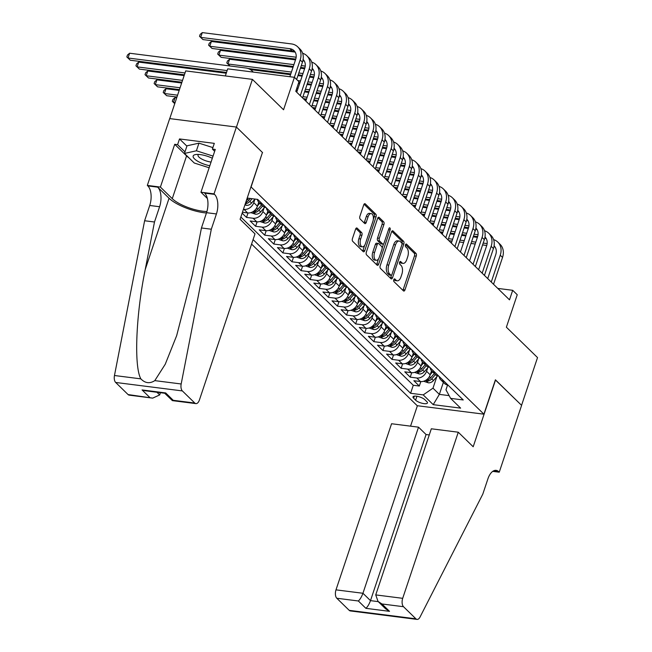 <?xml version="1.0" encoding="UTF-8"?>
<svg xmlns="http://www.w3.org/2000/svg" width="652" height="652" viewBox="0 0 652 652"><rect width="100%" height="100%" fill="white"/><g stroke="black" fill="none" stroke-linecap="round" stroke-linejoin="round"><path stroke-width="0.98" d="M393.784 279.7A1.459 0.75 97.2 0 0 393.971 281.623L403.458 290.882A2.078 1.068 97.2 0 0 403.824 291.069A2.078 1.068 97.2 0 0 404.973 289.879L416.261 256.146A2.078 1.068 97.2 0 0 416 253.4L406.514 244.141A1.459 0.75 97.2 0 0 406.261 244.011A1.459 0.75 97.2 0 0 405.446 244.842A1.459 0.75 97.2 0 0 405.634 246.766L406.864 247.964A6.65 3.415 97.2 0 1 407.712 256.749L406.775 259.561A6.65 3.415 97.2 0 1 403.075 263.375A6.65 3.415 97.2 0 1 401.909 262.772L400.678 261.574A1.459 0.75 97.2 0 0 400.426 261.444A1.459 0.75 97.2 0 0 399.619 262.275A1.459 0.75 97.2 0 0 399.806 264.199L401.029 265.397A6.65 3.415 97.2 0 1 401.885 274.174L400.939 276.986A6.65 3.415 97.2 0 1 397.247 280.8A6.65 3.415 97.2 0 1 396.074 280.197L394.851 278.999A1.459 0.75 97.2 0 0 394.59 278.869A1.459 0.75 97.2 0 0 393.784 279.7M357.125 228.143A2.078 1.068 97.2 0 0 356.758 227.955A2.078 1.068 97.2 0 0 355.609 229.145L352.439 238.616A2.078 1.068 97.2 0 0 352.708 241.354L363.237 251.639A2.078 1.068 97.2 0 0 363.604 251.827A2.078 1.068 97.2 0 0 364.761 250.637L376.049 216.904A2.078 1.068 97.2 0 0 375.78 214.158L365.25 203.872A2.078 1.068 97.2 0 0 364.884 203.685A2.078 1.068 97.2 0 0 363.726 204.875L359.904 216.309A2.078 1.068 97.2 0 0 360.165 219.056L364.68 223.457A2.078 1.068 97.2 0 0 365.038 223.644A2.078 1.068 97.2 0 0 366.196 222.454L368.095 216.782A5.558 2.853 97.2 0 1 371.184 213.595A5.558 2.853 97.2 0 1 372.871 221.444L365.438 243.652A5.558 2.853 97.2 0 1 362.349 246.839A5.558 2.853 97.2 0 1 360.662 238.991L361.901 235.29A2.078 1.068 97.2 0 0 361.632 232.544L357.125 228.143L356.359 228.045M262.414 152.592L251.085 186.985L483.914 414.175L495.414 379.806L521.559 405.324L537.533 357.589L506.384 327.198L517.24 294.737L512.692 290.303L509.497 299.847L295.772 91.288L298.966 81.744L294.419 77.311L227.711 68.843L225.339 75.934M262.585 152.617L236.44 127.099L252.405 79.373L283.555 109.764L294.419 77.311M380.206 265.706A2.078 1.068 97.2 0 0 380.466 268.453L391.004 278.73A2.078 1.068 97.2 0 0 391.371 278.917A2.078 1.068 97.2 0 0 392.52 277.728L403.808 243.995A2.078 1.068 97.2 0 0 403.547 241.248L393.009 230.971A2.078 1.068 97.2 0 0 392.643 230.775A2.078 1.068 97.2 0 0 391.493 231.973L380.206 265.706M377.125 265.185L366.587 254.899A2.078 1.068 97.2 0 1 366.326 252.161L377.606 218.428A2.078 1.068 97.2 0 1 378.763 217.23A2.078 1.068 97.2 0 1 379.13 217.418L383.637 221.819A2.078 1.068 97.2 0 1 383.906 224.565L379.325 238.249A2.078 1.068 97.2 0 0 379.594 240.995L382.585 243.913A2.078 1.068 97.2 0 0 382.944 244.101A2.078 1.068 97.2 0 0 384.101 242.911L388.869 228.665A1.459 0.75 97.2 0 1 389.676 227.833A1.459 0.75 97.2 0 1 390.116 229.887L378.641 264.182A2.078 1.068 97.2 0 1 377.484 265.372A2.078 1.068 97.2 0 1 377.125 265.185M169.748 118.599L185.706 70.905L252.405 79.373M242.145 213.155L246.521 217.418L248.004 212.968M264.044 208.004L262.862 211.533A8.468 6.781 134.3 0 1 253.098 218.249L256.733 221.802L250.156 220.971L255.617 226.293L257.1 221.843M273.139 216.88L271.957 220.409A8.468 6.781 134.3 0 1 262.194 227.124L265.829 230.678L259.252 229.838L264.704 235.168L266.195 230.71M282.234 225.755L281.053 229.284A8.468 6.781 134.3 0 1 271.289 236L274.924 239.553L268.347 238.713L273.799 244.044L275.291 239.586M291.33 234.622L290.148 238.151A8.468 6.781 134.3 0 1 280.384 244.875L284.019 248.428L277.442 247.589L282.895 252.919L284.386 248.461M300.425 243.498L299.244 247.026A8.468 6.781 134.3 0 1 289.48 253.75L293.115 257.304L286.538 256.464L291.99 261.794L293.481 257.336M309.521 252.373L308.339 255.902A8.468 6.781 134.3 0 1 298.575 262.626L302.21 266.179L295.633 265.34L301.085 270.67L302.577 266.212M318.616 261.248L317.434 264.777A8.468 6.781 134.3 0 1 307.671 271.501L311.306 275.054L304.728 274.215L310.181 279.537L311.672 275.087M327.712 270.124L326.53 273.653A8.468 6.781 134.3 0 1 316.766 280.376L320.401 283.93L313.824 283.09L319.276 288.412L320.768 283.962M336.807 278.999L335.625 282.528A8.468 6.781 134.3 0 1 325.853 289.252L329.496 292.797L322.911 291.966L328.372 297.288L329.863 292.838M345.902 287.874L344.721 291.403A8.468 6.781 134.3 0 1 334.949 298.127L338.592 301.672L332.007 300.841L337.467 306.163L338.958 301.713M354.998 296.75L353.816 300.279A8.468 6.781 134.3 0 1 344.044 307.002L347.687 310.548L341.102 309.716L346.562 315.038L348.054 310.588M364.085 305.625L362.911 309.154A8.468 6.781 134.3 0 1 353.139 315.878L356.783 319.423L350.197 318.592L355.658 323.914L357.149 319.464M373.18 314.5L372.007 318.029A8.468 6.781 134.3 0 1 362.235 324.753L365.878 328.298L359.293 327.467L364.753 332.789L366.245 328.339M382.276 323.376L381.094 326.905A8.468 6.781 134.3 0 1 371.33 333.62L374.965 337.174L368.388 336.342L373.849 341.664L375.332 337.214M391.371 332.251L390.189 335.78A8.468 6.781 134.3 0 1 380.426 342.496L384.061 346.049L377.484 345.21L382.944 350.54L384.427 346.082M400.467 341.126L399.285 344.655A8.468 6.781 134.3 0 1 389.521 351.371L393.156 354.924L386.579 354.085L392.031 359.415L393.523 354.957M409.562 349.994L408.38 353.523A8.468 6.781 134.3 0 1 398.616 360.246L402.251 363.8L395.674 362.96L401.127 368.29L402.618 363.832M418.657 358.869L417.476 362.398A8.468 6.781 134.3 0 1 407.712 369.122L411.347 372.675L404.77 371.836L410.222 377.166L416.807 377.997A8.468 6.781 -45.7 0 0 426.571 371.273L427.753 367.744M411.714 372.708L410.222 377.166M242.446 212.267L247.638 212.927A8.468 6.781 -45.7 0 0 257.41 206.203L258.746 202.201M243.432 209.308L244.003 209.382A8.468 6.781 134.3 0 0 253.767 202.658L254.948 199.129M256.733 221.802A8.468 6.781 -45.7 0 0 266.505 215.078L267.842 211.077M265.829 230.678A8.468 6.781 -45.7 0 0 275.6 223.954L276.937 219.952M274.924 239.553A8.468 6.781 -45.7 0 0 284.696 232.829L286.032 228.828M284.019 248.428A8.468 6.781 -45.7 0 0 293.791 241.705L295.128 237.703M293.115 257.304A8.468 6.781 -45.7 0 0 302.878 250.58L304.223 246.57M302.21 266.179A8.468 6.781 -45.7 0 0 311.974 259.455L313.319 255.445M311.306 275.054A8.468 6.781 -45.7 0 0 321.069 268.331L322.414 264.321M320.401 283.93A8.468 6.781 -45.7 0 0 330.165 277.206L331.509 273.196M329.496 292.797A8.468 6.781 -45.7 0 0 339.26 286.081L340.605 282.072M338.592 301.672A8.468 6.781 -45.7 0 0 348.355 294.957L349.7 290.947M347.687 310.548A8.468 6.781 -45.7 0 0 357.451 303.832L358.787 299.822M356.783 319.423A8.468 6.781 -45.7 0 0 366.546 312.699L367.883 308.698M365.878 328.298A8.468 6.781 -45.7 0 0 375.642 321.575L376.978 317.573M374.965 337.174A8.468 6.781 -45.7 0 0 384.737 330.45L386.074 326.448M384.061 346.049A8.468 6.781 -45.7 0 0 393.832 339.325L395.169 335.324M393.156 354.924A8.468 6.781 -45.7 0 0 402.928 348.201L404.264 344.199M402.251 363.8A8.468 6.781 -45.7 0 0 412.023 357.076L413.36 353.074M411.347 372.675A8.468 6.781 -45.7 0 0 421.119 365.951L422.455 361.942M426.799 401.599L424.794 399.643A6.569 2.037 -161.5 0 0 418.079 396.498A6.569 2.037 -161.5 0 0 412.985 396.856A6.569 2.037 -161.5 0 0 413.621 398.225L415.617 400.181A6.569 2.037 -161.5 0 0 422.341 403.327A6.569 2.037 -161.5 0 0 427.435 402.977A6.569 2.037 -161.5 0 0 426.799 401.599M251.582 244.092L417.207 405.707L483.914 414.175M253.09 239.594L410.597 393.286L423.213 394.892L432.985 388.168L436.848 376.62M247.198 198.069L257.695 199.406L463.238 399.969L450.622 398.372L460.622 408.136L433.221 404.656L423.213 394.892M240.857 217.018L413.278 385.267L419.317 386.041L413.865 380.711L420.442 381.55A8.468 6.781 -45.7 0 0 430.206 374.827L431.551 370.817M439.179 376.497A8.468 6.781 -45.7 0 0 440.85 379.904A8.468 6.781 -45.7 0 0 444.208 381.477L444.297 381.485M440.85 379.904L444.485 383.449A8.468 6.781 -45.7 0 0 447.842 385.022L447.932 385.039M262.397 203.994L262.308 203.978A8.468 6.781 134.3 0 1 258.95 202.405A8.468 6.781 134.3 0 1 257.344 199.357M258.95 202.405L262.585 205.959A8.468 6.781 -45.7 0 0 265.951 207.532L266.04 207.54M271.493 212.87L271.403 212.854A8.468 6.781 134.3 0 1 268.045 211.281A8.468 6.781 134.3 0 1 266.375 207.874M268.045 211.281L271.68 214.834A8.468 6.781 -45.7 0 0 275.046 216.407L275.136 216.415M280.588 221.745L280.499 221.729A8.468 6.781 134.3 0 1 277.141 220.156A8.468 6.781 134.3 0 1 275.47 216.749M277.141 220.156L280.776 223.709A8.468 6.781 -45.7 0 0 284.142 225.282L284.231 225.29M289.684 230.621L289.594 230.604A8.468 6.781 134.3 0 1 286.236 229.031A8.468 6.781 134.3 0 1 284.565 225.625M286.236 229.031L289.871 232.585A8.468 6.781 -45.7 0 0 293.237 234.158L293.318 234.166M298.779 239.496L298.689 239.48A8.468 6.781 134.3 0 1 295.332 237.907A8.468 6.781 134.3 0 1 293.661 234.5M295.332 237.907L298.966 241.46A8.468 6.781 -45.7 0 0 302.332 243.033L302.414 243.041M307.874 248.363L307.785 248.355A8.468 6.781 134.3 0 1 304.427 246.782A8.468 6.781 134.3 0 1 302.756 243.375M304.427 246.782L308.062 250.335A8.468 6.781 -45.7 0 0 311.42 251.908L311.509 251.917M316.97 257.238L316.88 257.23A8.468 6.781 134.3 0 1 313.522 255.657A8.468 6.781 134.3 0 1 311.852 252.251M316.09 258.159L312.406 262.438A5.615 4.491 134.3 0 1 308.722 264.63C307.597 265.12 307.956 265.478 309.814 265.698A5.615 4.491 -45.7 0 0 313.498 263.506L317.174 259.227A8.468 6.781 -45.7 0 0 320.515 260.784L320.605 260.792M326.065 266.114L325.976 266.106A8.468 6.781 134.3 0 1 322.618 264.533A8.468 6.781 134.3 0 1 320.947 261.126M322.618 264.533L326.253 268.078A8.468 6.781 -45.7 0 0 329.61 269.651L329.7 269.667M335.161 274.989L335.071 274.981A8.468 6.781 134.3 0 1 331.705 273.408A8.468 6.781 134.3 0 1 330.042 269.993M331.705 273.408L335.348 276.953A8.468 6.781 -45.7 0 0 338.706 278.526L338.795 278.543M344.256 283.864L344.166 283.856A8.468 6.781 134.3 0 1 340.8 282.283A8.468 6.781 134.3 0 1 339.138 278.869M340.8 282.283L344.443 285.829A8.468 6.781 -45.7 0 0 347.801 287.402L347.891 287.418M353.351 292.74L353.262 292.732A8.468 6.781 134.3 0 1 349.896 291.159A8.468 6.781 134.3 0 1 348.233 287.744M349.896 291.159L353.539 294.704A8.468 6.781 -45.7 0 0 356.897 296.277L356.986 296.293M362.439 301.615L362.357 301.607A8.468 6.781 134.3 0 1 358.991 300.026A8.468 6.781 134.3 0 1 357.329 296.619M361.558 302.536L357.875 306.807A5.615 4.491 134.3 0 1 354.199 308.999C353.066 309.496 353.433 309.847 355.291 310.067A5.615 4.491 -45.7 0 0 358.967 307.874L362.651 303.596A8.468 6.781 -45.7 0 0 365.992 305.152L366.082 305.169M371.534 310.491L371.453 310.482A8.468 6.781 134.3 0 1 368.087 308.901A8.468 6.781 134.3 0 1 366.416 305.495M368.087 308.901L371.73 312.455A8.468 6.781 -45.7 0 0 375.087 314.028L375.177 314.036M380.629 319.366L380.548 319.35A8.468 6.781 134.3 0 1 377.182 317.777A8.468 6.781 134.3 0 1 375.511 314.37M377.182 317.777L380.817 321.33A8.468 6.781 -45.7 0 0 384.183 322.903L384.272 322.911M389.725 328.241L389.635 328.225A8.468 6.781 134.3 0 1 386.277 326.652A8.468 6.781 134.3 0 1 384.607 323.245M386.277 326.652L389.912 330.205A8.468 6.781 -45.7 0 0 393.278 331.778L393.368 331.786M398.82 337.117L398.731 337.1A8.468 6.781 134.3 0 1 395.373 335.527A8.468 6.781 134.3 0 1 393.702 332.121M397.94 338.038L394.256 342.308A5.615 4.491 134.3 0 1 390.581 344.5C389.448 344.989 389.815 345.348 391.673 345.568A5.615 4.491 -45.7 0 0 395.348 343.376L399.032 339.097A8.468 6.781 -45.7 0 0 402.374 340.654L402.463 340.662M407.916 345.992L407.826 345.976A8.468 6.781 134.3 0 1 404.468 344.403A8.468 6.781 134.3 0 1 402.797 340.996M407.035 346.905L403.352 351.183A5.615 4.491 134.3 0 1 399.676 353.376C398.543 353.865 398.91 354.223 400.768 354.443A5.615 4.491 -45.7 0 0 404.444 352.251L408.128 347.972A8.468 6.781 -45.7 0 0 411.469 349.529L411.559 349.537M417.011 354.867L416.921 354.851A8.468 6.781 134.3 0 1 413.564 353.278A8.468 6.781 134.3 0 1 411.893 349.871M413.564 353.278L417.198 356.831A8.468 6.781 -45.7 0 0 420.564 358.404L420.646 358.413M426.106 363.734L426.017 363.726A8.468 6.781 134.3 0 1 422.659 362.153A8.468 6.781 134.3 0 1 420.988 358.747M422.659 362.153L426.294 365.699A8.468 6.781 -45.7 0 0 429.66 367.28L429.741 367.288M435.202 372.61L435.112 372.602A8.468 6.781 134.3 0 1 431.754 371.029A8.468 6.781 134.3 0 1 430.084 367.622M431.754 371.029L435.389 374.574A8.468 6.781 -45.7 0 0 438.747 376.155L438.837 376.163M407.712 369.122L401.127 368.29M398.616 360.246L392.031 359.415M389.521 351.371L382.944 350.54M380.426 342.496L373.849 341.664M371.33 333.62L364.753 332.789M362.235 324.753L355.658 323.914M353.139 315.878L346.562 315.038M344.044 307.002L337.467 306.163M334.949 298.127L328.372 297.288M325.853 289.252L319.276 288.412M316.766 280.376L310.181 279.537M307.671 271.501L301.085 270.67M298.575 262.626L291.99 261.794M289.48 253.75L282.895 252.919M280.384 244.875L273.799 244.044M271.289 236L264.704 235.168M262.194 227.124L255.617 226.293M253.098 218.249L246.521 217.418M432.985 388.168L439.35 394.378L449.122 395.625M443.368 382.365L439.35 394.378L433.221 404.656M447.582 384.99L445.96 389.815L450.622 398.372M512.692 290.303L497.778 288.404M420.809 381.583L419.317 386.041M413.278 385.267L410.597 393.286M246.285 200.792A8.468 6.781 -45.7 0 0 247.988 198.167M393.841 279.553L394.273 279.969A6.65 3.415 97.2 0 0 395.446 280.572L397.247 280.8M403.075 263.375L401.273 263.139A6.65 3.415 97.2 0 1 400.108 262.544L399.676 262.12M402.863 290.303A2.078 1.068 97.2 0 0 403.172 289.651L414.46 255.918A2.078 1.068 97.2 0 0 414.199 253.172L405.503 244.687M403.808 243.995L402.007 243.767A2.078 1.068 97.2 0 0 401.746 241.02L391.803 231.313M390.409 278.151A2.078 1.068 97.2 0 0 390.719 277.499L391.502 275.177M390.898 275.144A1.459 0.75 97.2 0 0 391.159 275.274A1.459 0.75 97.2 0 0 391.966 274.443L401.868 244.834A1.459 0.75 97.2 0 0 401.689 242.911L400.393 241.647A6.65 3.415 97.2 0 0 399.22 241.044A6.65 3.415 97.2 0 0 395.528 244.859L388.755 265.095A6.65 3.415 97.2 0 0 389.603 273.881L390.898 275.144L389.097 274.916A1.459 0.75 97.2 0 0 389.35 275.046A1.459 0.75 97.2 0 0 389.635 274.989M399.22 241.044L397.418 240.816A6.65 3.415 97.2 0 0 393.726 244.63L395.528 244.859M389.097 274.916L387.801 273.653A6.65 3.415 97.2 0 1 386.954 264.867L393.726 244.63M377.915 217.768L381.836 221.59L383.637 221.819M382.944 244.101L381.143 243.872A2.078 1.068 97.2 0 1 380.776 243.685L377.785 240.759A2.078 1.068 97.2 0 1 377.524 238.021L382.096 224.337A2.078 1.068 97.2 0 0 381.836 221.59M383.572 243.832L382.17 248.021M378.567 258.779L376.84 263.954L378.641 264.182M374.574 252.446A5.558 2.853 97.2 0 0 376.261 260.287A5.558 2.853 97.2 0 0 379.35 257.1L381.966 249.276A2.078 1.068 97.2 0 0 381.705 246.537L378.714 243.612A2.078 1.068 97.2 0 0 378.347 243.424A2.078 1.068 97.2 0 0 377.19 244.622L374.574 252.446L372.773 252.218A5.558 2.853 97.2 0 0 374.46 260.058L376.261 260.287M378.347 243.424L376.546 243.196A2.078 1.068 97.2 0 0 375.389 244.386L377.19 244.622M372.773 252.218L375.389 244.386M376.53 264.606A2.078 1.068 97.2 0 0 376.84 263.954M362.349 246.839L360.548 246.611A5.558 2.853 97.2 0 1 358.861 238.762L360.1 235.062A2.078 1.068 97.2 0 0 359.831 232.316L355.919 228.493M371.184 213.595L369.382 213.367A5.558 2.853 97.2 0 0 366.294 216.554L368.095 216.782M364.085 222.878A2.078 1.068 97.2 0 0 364.395 222.226L366.294 216.554M373.319 219.439L374.248 216.668A2.078 1.068 97.2 0 0 373.979 213.929L364.036 204.223M362.651 251.061A2.078 1.068 97.2 0 0 362.96 250.409L364.655 245.331M423.613 381.257L428.348 382.814A5.615 4.491 -45.7 0 0 433.458 380.556L437.5 375.862M430.328 374.476L432.594 371.844M434.322 373.531L430.638 377.81A5.615 4.491 134.3 0 1 426.954 380.002C425.829 380.491 426.188 380.849 428.046 381.061A5.615 4.491 -45.7 0 0 431.73 378.869L435.414 374.598M426.954 380.002L426.229 380.336M493.613 239.61A15.884 12.706 134.3 0 1 497.826 242.112L500.1 244.329A15.884 12.706 134.3 0 1 502.529 257.418L493.54 284.28M497.826 242.112A15.884 12.706 134.3 0 1 500.255 255.193L491.266 282.055M487.729 278.6L495.748 254.622A10.587 8.468 -45.7 0 0 494.134 245.902A10.587 8.468 -45.7 0 0 494.086 245.861M495.137 247.149A10.587 8.468 -45.7 0 0 493.963 246.578M487.142 243.579L483.197 243.082M475.797 242.137L471.624 241.607M464.224 240.669L460.051 240.14M452.651 239.202L448.478 238.673M486.751 245.462L482.578 244.932M475.178 243.995L471.005 243.465M463.605 242.52L459.432 241.99M452.032 241.053L448.829 240.645M440.695 232.707L442.675 232.96M450.076 233.897L454.248 234.427M461.649 235.372L465.821 235.902M473.222 236.839L477.394 237.369M484.738 238.298L486.172 238.477M212.332 158.232A13.765 4.271 -161.5 0 0 196.219 154.475A13.765 4.271 -161.5 0 0 193.114 156.203A13.765 4.271 -161.5 0 0 209.814 165.755M198.681 154.451A9.421 2.926 -161.5 0 0 198.037 155.119A9.421 2.926 -161.5 0 0 198.004 155.257A9.421 2.926 -161.5 0 0 202.063 159.21A9.421 2.926 -161.5 0 0 211.052 162.063M209.145 167.76L194.272 163.024L184.451 153.44L187.01 145.803L198.958 143.155L212.886 147.588M184.451 153.44L196.399 150.791L213.049 156.089M198.958 143.155L196.399 150.791M429.261 434.941L426.074 434.534L418.519 427.166L391.567 423.743L335.992 589.856L362.944 593.271L370.491 600.639L378.241 601.625M418.519 427.166L362.944 593.271C361.615 596.857 360.083 599.424 358.347 600.981L336.799 598.243L349.219 610.353L415.919 618.821A6.357 3.26 97.2 0 0 417.035 619.4A6.357 3.26 97.2 0 0 420.027 617.053L482.798 494.134L487.908 478.861A14.825 7.612 -82.8 0 1 496.139 470.361A14.825 7.612 -82.8 0 1 498.747 471.706L499.245 472.195L521.608 405.365L495.373 379.92M495.544 379.945L473.189 446.767L458.274 432.211L402.692 598.324A6.357 3.26 97.2 0 0 403.507 606.71L415.919 618.821M499.245 472.195L492.733 471.363M417.386 405.731L410.548 426.155M458.274 432.211L431.322 428.788L375.739 594.901L402.692 598.324M417.035 619.4L350.336 610.932A6.357 3.26 -82.8 0 1 349.219 610.353M336.799 598.243A6.357 3.26 -82.8 0 1 335.992 589.856M426.074 434.534L370.491 600.639C369.162 604.217 367.63 606.792 365.894 608.34L358.347 600.981M403.507 606.71L381.966 603.972L378.03 601.421L375.739 594.901M381.966 603.972L389.513 611.34L385.577 608.781L378.03 601.421M255.005 233.864L199.422 399.969A6.357 3.26 97.2 0 1 195.893 403.612A6.357 3.26 97.2 0 1 194.777 403.034L182.364 390.923L115.665 382.455A6.357 3.26 -82.8 0 1 114.467 375.511L144.614 220.751L149.724 205.478A14.825 7.612 97.2 0 0 147.825 185.901L147.328 185.412L169.691 118.591L236.391 127.058L262.446 152.486L240.091 219.308L255.005 233.864M144.614 220.751L154.483 222.006L145.241 269.463C135.926 314.753 133.856 366.416 140.848 378.861C145.135 383.27 149.789 383.857 154.793 380.629L165.249 364.232L176.659 335.658L192.201 275.421L201.444 227.972L206.554 212.699A14.825 7.612 97.2 0 0 204.663 193.114L214.532 194.369L214.035 193.88L236.391 127.058M201.444 227.972L211.313 229.219L216.423 213.946A14.825 7.612 97.2 0 0 214.532 194.369M145.241 269.463L169.064 198.249L157.702 187.157A14.825 7.612 97.2 0 1 159.593 206.733L154.483 222.006M128.077 394.566L152.69 398.127L129.194 395.145A6.357 3.26 -82.8 0 1 128.077 394.566L115.665 382.455M154.793 380.629L181.174 383.979L211.313 229.219M189.145 158.012A23.822 7.392 18.5 0 1 186.578 155.885L174.712 144.304L177.597 144.671L184.981 151.875M214.655 151.305L212.389 149.088L214.304 143.358L179.512 138.941L177.597 144.671M212.389 149.088L215.274 149.455L200.963 192.226L214.035 193.88M147.328 185.412L160.4 187.075L172.267 198.656A23.822 7.392 -161.5 0 0 206.912 211.533M174.712 144.304L160.4 187.075M160.416 392.7L159.675 394.925L152.69 398.127M169.064 198.249A27.588 8.557 -161.5 0 0 206.448 213.008M207.36 198.469L200.963 192.226M181.174 383.979A6.357 3.26 97.2 0 0 182.364 390.923M179.512 138.941L186.896 146.146M149.618 397.304L142.071 389.937L145.143 390.76L164.85 393.262L165.69 392.936L173.236 400.304L172.397 400.63L164.695 393.246M414.517 372.382L419.252 373.938A5.615 4.491 -45.7 0 0 424.362 371.681L428.405 366.986M421.233 365.601L423.498 362.968M425.226 364.655L421.542 368.934A5.615 4.491 134.3 0 1 417.859 371.127C416.734 371.616 417.093 371.974 418.951 372.194A5.615 4.491 -45.7 0 0 422.635 370.002L426.318 365.723M417.859 371.127L417.133 371.461M405.422 363.506L410.157 365.063A5.615 4.491 -45.7 0 0 415.267 362.814L419.309 358.111M412.137 356.725L414.403 354.093M416.131 355.78L412.447 360.059A5.615 4.491 134.3 0 1 408.771 362.251C407.639 362.74 407.997 363.099 409.855 363.319A5.615 4.491 -45.7 0 0 413.539 361.127L417.223 356.848M408.771 362.251L408.038 362.585M396.326 354.631L401.061 356.188A5.615 4.491 -45.7 0 0 406.172 353.938L410.214 349.236M403.042 347.85L405.308 345.226M399.676 353.376L398.942 353.71M387.231 345.756L391.966 347.312A5.615 4.491 -45.7 0 0 397.076 345.063L401.119 340.368M393.947 338.975L396.212 336.35M390.581 344.5L389.847 344.835M484.517 230.743A15.884 12.706 134.3 0 1 488.731 233.237L491.005 235.453A15.884 12.706 134.3 0 1 493.434 248.542L484.444 275.405M488.731 233.237A15.884 12.706 134.3 0 1 491.16 246.326L482.17 273.188M478.633 269.724L486.653 245.747A10.587 8.468 -45.7 0 0 485.039 237.026A10.587 8.468 -45.7 0 0 484.99 236.986M486.042 238.273A10.587 8.468 -45.7 0 0 484.868 237.703M478.046 234.704L474.102 234.207M466.702 233.269L462.529 232.74M455.129 231.794L450.956 231.264M443.556 230.327L439.383 229.797M477.655 236.586L473.482 236.057M466.082 235.119L461.909 234.59M454.509 233.644L450.336 233.114M442.936 232.177L439.733 231.77M431.6 223.832L433.58 224.084M440.98 225.022L445.153 225.551M452.553 226.497L456.726 227.026M464.126 227.964L468.299 228.493M475.642 229.422L477.077 229.61M475.422 221.867A15.884 12.706 134.3 0 1 479.636 224.361L481.909 226.578A15.884 12.706 134.3 0 1 484.338 239.667L475.357 266.529M479.636 224.361A15.884 12.706 134.3 0 1 482.064 237.45L473.083 264.313M469.538 260.857L477.557 236.872A10.587 8.468 -45.7 0 0 475.944 228.151A10.587 8.468 -45.7 0 0 475.903 228.11M476.946 229.398A10.587 8.468 -45.7 0 0 475.773 228.836M468.951 225.828L465.006 225.331M457.606 224.394L453.433 223.864M446.033 222.919L441.86 222.389M434.46 221.452L430.287 220.922M468.56 227.711L464.387 227.181M456.987 226.244L452.814 225.714M445.414 224.769L441.241 224.247M433.841 223.302L430.638 222.894M422.504 214.956L424.485 215.209M431.885 216.146L436.058 216.676M443.458 217.621L447.631 218.151M455.031 219.088L459.204 219.618M466.547 220.547L467.981 220.735M466.327 212.992A15.884 12.706 134.3 0 1 470.548 215.486L472.822 217.703A15.884 12.706 134.3 0 1 475.243 230.792L466.262 257.654M470.548 215.486A15.884 12.706 134.3 0 1 472.969 228.575L463.988 255.437M460.442 251.982L468.462 228.004A10.587 8.468 -45.7 0 0 466.848 219.276A10.587 8.468 -45.7 0 0 466.808 219.235M467.851 220.523A10.587 8.468 -45.7 0 0 466.677 219.96M459.856 216.953L455.911 216.456M448.511 215.519L444.338 214.989M436.938 214.043L432.765 213.514M425.365 212.576L421.2 212.047M459.464 218.836L455.292 218.306M447.891 217.369L443.719 216.839M436.318 215.902L432.146 215.372M424.745 214.427L421.542 214.019M413.409 206.081L415.389 206.334M422.789 207.271L426.962 207.801M434.362 208.746L438.535 209.276M445.935 210.213L450.108 210.743M457.451 211.672L458.886 211.859M457.231 204.117A15.884 12.706 134.3 0 1 461.453 206.611L463.727 208.836A15.884 12.706 134.3 0 1 466.147 221.916L457.166 248.779M461.453 206.611A15.884 12.706 134.3 0 1 463.874 219.7L454.892 246.562M451.347 243.106L459.367 219.129A10.587 8.468 -45.7 0 0 457.753 210.4A10.587 8.468 -45.7 0 0 457.712 210.36M458.755 211.647A10.587 8.468 -45.7 0 0 457.582 211.085M450.76 208.078L446.816 207.58M439.415 206.643L435.251 206.113M427.851 205.168L423.678 204.638M416.278 203.701L412.105 203.171M450.369 209.96L446.196 209.431M438.796 208.493L434.631 207.964M427.231 207.026L423.058 206.497M415.658 205.551L412.447 205.144M404.313 197.206L406.302 197.458M413.702 198.404L417.875 198.933M425.275 199.871L429.44 200.4M436.84 201.338L441.013 201.867M448.356 202.796L449.79 202.984M378.136 336.88L382.871 338.445A5.615 4.491 -45.7 0 0 387.981 336.188L392.023 331.493M384.851 330.099L387.117 327.475M388.845 329.162L385.161 333.433A5.615 4.491 134.3 0 1 381.485 335.625C380.352 336.114 380.719 336.473 382.577 336.693A5.615 4.491 -45.7 0 0 386.253 334.5L389.937 330.222M381.485 335.625L380.752 335.959M448.136 195.241A15.884 12.706 134.3 0 1 452.358 197.735L454.631 199.96A15.884 12.706 134.3 0 1 457.06 213.041L448.071 239.903M452.358 197.735A15.884 12.706 134.3 0 1 454.786 210.824L445.797 237.687M442.252 234.231L450.279 210.254A10.587 8.468 -45.7 0 0 448.657 201.525A10.587 8.468 -45.7 0 0 448.617 201.484M449.66 202.772A10.587 8.468 -45.7 0 0 448.486 202.21M441.665 199.202L437.728 198.705M430.328 197.768L426.155 197.238M418.755 196.301L414.582 195.771M407.182 194.826L403.009 194.296M441.274 201.085L437.109 200.555M429.709 199.618L425.536 199.088M418.136 198.151L413.963 197.621M406.563 196.676L403.352 196.276M395.218 188.33L397.207 188.583M404.607 189.528L408.78 190.058M416.18 190.995L420.353 191.525M427.753 192.462L431.926 192.992M439.261 193.921L440.695 194.109M369.04 328.005L373.775 329.57A5.615 4.491 -45.7 0 0 378.885 327.312L382.928 322.618M375.756 321.224L378.021 318.6M379.749 320.287L376.065 324.557A5.615 4.491 134.3 0 1 372.39 326.75C371.257 327.247 371.624 327.597 373.482 327.817A5.615 4.491 -45.7 0 0 377.158 325.625L380.841 321.346M372.39 326.75L371.664 327.084M439.041 186.366A15.884 12.706 134.3 0 1 443.262 188.86L445.536 191.085A15.884 12.706 134.3 0 1 447.965 204.166L438.975 231.028M443.262 188.86A15.884 12.706 134.3 0 1 445.691 201.949L436.701 228.811M433.156 225.356L441.184 201.378A10.587 8.468 -45.7 0 0 439.562 192.65A10.587 8.468 -45.7 0 0 439.521 192.609M440.565 193.897A10.587 8.468 -45.7 0 0 439.391 193.334M432.569 190.335L428.633 189.83M421.233 188.893L417.06 188.363M409.66 187.426L405.487 186.896M398.087 185.95L393.914 185.421M432.178 192.21L428.014 191.68M420.613 190.743L416.441 190.213M409.04 189.276L404.868 188.746M397.467 187.809L394.256 187.401M386.123 179.463L388.111 179.707M395.511 180.653L399.684 181.183M407.084 182.12L411.257 182.65M418.657 183.587L422.83 184.117M430.165 185.054L431.6 185.233M359.945 319.13L364.68 320.694A5.615 4.491 -45.7 0 0 369.79 318.437L373.832 313.742M366.66 312.349L368.926 309.724M370.654 311.411L366.97 315.682A5.615 4.491 134.3 0 1 363.294 317.874C362.162 318.372 362.528 318.722 364.387 318.942A5.615 4.491 -45.7 0 0 368.062 316.75L371.746 312.471M363.294 317.874L362.569 318.209M429.945 177.491A15.884 12.706 134.3 0 1 434.167 179.993L436.441 182.21A15.884 12.706 134.3 0 1 438.869 195.29L429.88 222.153M434.167 179.993A15.884 12.706 134.3 0 1 436.596 193.073L427.606 219.936M424.061 216.48L432.089 192.503A10.587 8.468 -45.7 0 0 430.467 183.774A10.587 8.468 -45.7 0 0 430.426 183.734M431.477 185.021A10.587 8.468 -45.7 0 0 430.296 184.459M423.474 181.46L419.538 180.954M412.137 180.017L407.965 179.487M400.564 178.55L396.392 178.02M388.991 177.075L384.819 176.545M423.083 183.334L418.918 182.804M411.518 181.867L407.345 181.337M399.945 180.4L395.772 179.87M388.372 178.933L385.169 178.526M377.027 170.588L379.016 170.84M386.416 171.778L390.589 172.307M397.989 173.245L402.162 173.774M409.562 174.712L413.735 175.241M421.07 176.179L422.504 176.358M350.849 310.254L355.584 311.819A5.615 4.491 -45.7 0 0 360.695 309.561L364.745 304.867M357.565 303.473L359.831 300.849M354.199 308.999L353.474 309.333M420.85 168.615A15.884 12.706 134.3 0 1 425.071 171.117L427.345 173.334A15.884 12.706 134.3 0 1 429.774 186.415L420.784 213.277M425.071 171.117A15.884 12.706 134.3 0 1 427.5 184.198L418.511 211.061M414.965 207.605L422.993 183.628A10.587 8.468 -45.7 0 0 421.371 174.907A10.587 8.468 -45.7 0 0 421.331 174.866M422.382 176.146A10.587 8.468 -45.7 0 0 421.2 175.584M414.387 172.584L410.442 172.079M403.042 171.142L398.869 170.612M391.469 169.675L387.296 169.145M379.896 168.208L375.723 167.678M413.987 174.459L409.823 173.929M402.423 172.992L398.25 172.462M390.85 171.525L386.677 170.995M379.277 170.058L376.074 169.65M367.932 161.712L369.92 161.965M377.321 162.902L381.493 163.432M388.894 164.369L393.066 164.899M400.467 165.836L404.639 166.366M411.974 167.303L413.409 167.482M341.754 301.387L346.489 302.944A5.615 4.491 -45.7 0 0 351.599 300.686L355.65 295.992M348.47 294.606L350.735 291.974M352.463 293.661L348.787 297.94A5.615 4.491 134.3 0 1 345.104 300.132C343.971 300.621 344.337 300.971 346.196 301.191A5.615 4.491 -45.7 0 0 349.871 298.999L353.555 294.728M345.104 300.132L344.378 300.458M411.754 159.74A15.884 12.706 134.3 0 1 415.976 162.242L418.25 164.459A15.884 12.706 134.3 0 1 420.679 177.54L411.689 204.402M415.976 162.242A15.884 12.706 134.3 0 1 418.405 175.323L409.415 202.185M405.87 198.73L413.898 174.752A10.587 8.468 -45.7 0 0 412.276 166.032A10.587 8.468 -45.7 0 0 412.235 165.991M413.286 167.271A10.587 8.468 -45.7 0 0 412.105 166.708M405.291 163.709L401.347 163.204M393.947 162.266L389.774 161.737M382.374 160.799L378.201 160.27M370.801 159.332L366.628 158.803M404.892 165.584L400.727 165.062M393.327 164.117L389.154 163.587M381.754 162.65L377.581 162.12M370.181 161.183L366.978 160.775M358.836 152.837L360.825 153.09M368.225 154.027L372.398 154.557M379.798 155.494L383.971 156.024M391.371 156.961L395.544 157.491M402.879 158.428L404.313 158.607M332.659 292.512L337.394 294.068A5.615 4.491 -45.7 0 0 342.512 291.811L346.554 287.116M339.382 285.731L341.64 283.098M343.368 284.785L339.692 289.064A5.615 4.491 134.3 0 1 336.008 291.257C334.875 291.746 335.242 292.096 337.1 292.316A5.615 4.491 -45.7 0 0 340.784 290.124L344.46 285.853M336.008 291.257L335.283 291.591M402.659 150.865A15.884 12.706 134.3 0 1 406.881 153.367L409.154 155.583A15.884 12.706 134.3 0 1 411.583 168.664L402.594 195.527M406.881 153.367A15.884 12.706 134.3 0 1 409.309 166.447L400.32 193.31M396.783 189.854L404.802 165.877A10.587 8.468 -45.7 0 0 403.18 157.156A10.587 8.468 -45.7 0 0 403.14 157.116M404.191 158.395A10.587 8.468 -45.7 0 0 403.009 157.833M396.196 154.834L392.251 154.328M384.851 153.391L380.678 152.861M373.278 151.924L369.105 151.394M361.705 150.457L357.532 149.927M395.797 156.716L391.632 156.187M384.232 155.241L380.059 154.711M372.659 153.774L368.486 153.244M361.086 152.307L357.883 151.9M349.749 143.962L351.73 144.214M359.13 145.151L363.303 145.681M370.703 146.618L374.876 147.148M382.276 148.094L386.449 148.623M393.784 149.552L395.218 149.732M323.563 283.636L328.306 285.193A5.615 4.491 -45.7 0 0 333.416 282.935L337.459 278.241M330.287 276.855L332.544 274.223M334.272 275.91L330.597 280.189A5.615 4.491 134.3 0 1 326.913 282.381C325.78 282.87 326.147 283.221 328.005 283.441A5.615 4.491 -45.7 0 0 331.689 281.248L335.364 276.978M326.913 282.381L326.187 282.715M393.563 141.989A15.884 12.706 134.3 0 1 397.785 144.491L400.059 146.708A15.884 12.706 134.3 0 1 402.488 159.797L393.498 186.659M397.785 144.491A15.884 12.706 134.3 0 1 400.214 157.572L391.224 184.434M387.687 180.979L395.707 157.002A10.587 8.468 -45.7 0 0 394.085 148.281A10.587 8.468 -45.7 0 0 394.044 148.24M395.096 149.52A10.587 8.468 -45.7 0 0 393.914 148.958M387.101 145.958L383.156 145.461M375.756 144.516L371.583 143.986M364.183 143.049L360.01 142.519M352.61 141.582L348.437 141.052M386.701 147.841L382.537 147.311M375.136 146.366L370.964 145.836M363.563 144.899L359.391 144.369M351.99 143.432L348.787 143.024M340.654 135.086L342.634 135.339M350.034 136.276L354.207 136.806M361.607 137.743L365.78 138.273M373.18 139.218L377.353 139.748M384.688 140.677L386.131 140.856M314.476 274.761L319.211 276.318A5.615 4.491 -45.7 0 0 324.321 274.06L328.363 269.366M321.192 267.98L323.449 265.348M325.185 267.035L321.501 271.313A5.615 4.491 134.3 0 1 317.817 273.506C316.693 273.995 317.051 274.353 318.909 274.565A5.615 4.491 -45.7 0 0 322.593 272.373L326.269 268.102M317.817 273.506L317.092 273.84M384.468 133.114A15.884 12.706 134.3 0 1 388.69 135.616L390.964 137.833A15.884 12.706 134.3 0 1 393.392 150.922L384.403 177.784M388.69 135.616A15.884 12.706 134.3 0 1 391.118 148.697L382.129 175.559M378.592 172.104L386.612 148.126A10.587 8.468 -45.7 0 0 384.99 139.406A10.587 8.468 -45.7 0 0 384.949 139.365M386 140.645A10.587 8.468 -45.7 0 0 384.827 140.082M378.005 137.083L374.061 136.586M366.66 135.64L362.488 135.111M355.087 134.173L350.915 133.644M343.514 132.706L339.342 132.177M377.614 138.966L373.441 138.436M366.041 137.499L361.868 136.969M354.468 136.023L350.295 135.494M342.895 134.556L339.692 134.149M331.558 126.211L333.539 126.464M340.939 127.401L345.112 127.931M352.512 128.868L356.685 129.398M364.085 130.343L368.258 130.873M375.601 131.802L377.035 131.981M305.38 265.886L310.116 267.442A5.615 4.491 -45.7 0 0 315.226 265.185L319.268 260.49M312.096 259.105L314.362 256.472M308.722 264.63L307.997 264.965M375.373 124.239A15.884 12.706 134.3 0 1 379.594 126.741L381.868 128.957A15.884 12.706 134.3 0 1 384.297 142.046L375.307 168.909M379.594 126.741A15.884 12.706 134.3 0 1 382.023 139.821L373.034 166.684M369.497 163.228L377.516 139.251A10.587 8.468 -45.7 0 0 375.902 130.53A10.587 8.468 -45.7 0 0 375.854 130.49M376.905 131.777A10.587 8.468 -45.7 0 0 375.731 131.207M368.91 128.208L364.965 127.71M357.565 126.765L353.392 126.235M345.992 125.298L341.819 124.768M334.419 123.831L330.246 123.301M368.519 130.09L364.346 129.561M356.946 128.623L352.773 128.094M345.373 127.148L341.2 126.618M333.8 125.681L330.597 125.274M322.463 117.336L324.443 117.588M331.844 118.525L336.016 119.055M343.417 120.001L347.589 120.53M354.99 121.468L359.162 121.997M366.505 122.926L367.94 123.106M296.285 257.01L301.02 258.567A5.615 4.491 -45.7 0 0 306.13 256.309L310.173 251.615M303.001 250.229L305.266 247.597M306.994 249.284L303.31 253.563A5.615 4.491 134.3 0 1 299.627 255.755C298.502 256.244 298.86 256.603 300.719 256.823A5.615 4.491 -45.7 0 0 304.402 254.63L308.086 250.352M299.627 255.755L298.901 256.089M366.285 115.371A15.884 12.706 134.3 0 1 370.499 117.865L372.773 120.082A15.884 12.706 134.3 0 1 375.202 133.171L366.212 160.033M370.499 117.865A15.884 12.706 134.3 0 1 372.928 130.954L363.938 157.817M360.401 154.353L368.421 130.376A10.587 8.468 -45.7 0 0 366.807 121.655A10.587 8.468 -45.7 0 0 366.758 121.614M367.809 122.902A10.587 8.468 -45.7 0 0 366.636 122.331M359.814 119.332L355.87 118.835M348.47 117.898L344.297 117.368M336.897 116.423L332.724 115.893M325.324 114.956L321.151 114.426M359.423 121.215L355.25 120.685M347.85 119.748L343.677 119.218M336.277 118.273L332.104 117.743M324.704 116.806L321.501 116.398M313.368 108.46L315.348 108.713M322.748 109.65L326.921 110.18M334.321 111.125L338.494 111.655M345.894 112.592L350.067 113.122M357.41 114.051L358.844 114.239M287.19 248.135L291.925 249.692A5.615 4.491 -45.7 0 0 297.035 247.442L301.077 242.74M293.905 241.354L296.171 238.722M297.899 240.409L294.215 244.687A5.615 4.491 134.3 0 1 290.531 246.88C289.406 247.369 289.765 247.727 291.623 247.947A5.615 4.491 -45.7 0 0 295.307 245.755L298.991 241.476M290.531 246.88L289.806 247.214M357.19 106.496A15.884 12.706 134.3 0 1 361.404 108.99L363.677 111.207A15.884 12.706 134.3 0 1 366.106 124.296L357.117 151.158M361.404 108.99A15.884 12.706 134.3 0 1 363.832 122.079L354.843 148.941M351.306 145.486L359.325 121.5A10.587 8.468 -45.7 0 0 357.712 112.78A10.587 8.468 -45.7 0 0 357.663 112.739M358.714 114.027A10.587 8.468 -45.7 0 0 357.54 113.464M350.719 110.457L346.774 109.96M339.374 109.023L335.201 108.493M327.801 107.547L323.628 107.018M316.228 106.08L312.055 105.551M350.328 112.34L346.155 111.81M338.755 110.873L334.582 110.343M327.182 109.406L323.009 108.876M315.609 107.93L312.406 107.523M304.272 99.585L306.253 99.837M313.653 100.775L317.826 101.304M325.226 102.25L329.399 102.78M336.799 103.717L340.972 104.247M348.315 105.176L349.749 105.363M278.094 239.26L282.829 240.816A5.615 4.491 -45.7 0 0 287.94 238.567L291.982 233.864M284.81 232.479L287.076 229.854M288.803 231.533L285.12 235.812A5.615 4.491 134.3 0 1 281.444 238.004C280.311 238.493 280.67 238.852 282.528 239.072A5.615 4.491 -45.7 0 0 286.212 236.88L289.895 232.601M281.444 238.004L280.71 238.339M348.095 97.621A15.884 12.706 134.3 0 1 352.308 100.115L354.582 102.331A15.884 12.706 134.3 0 1 357.011 115.42L348.029 142.283M352.308 100.115A15.884 12.706 134.3 0 1 354.737 113.203L345.756 140.066M342.21 136.61L350.23 112.633A10.587 8.468 -45.7 0 0 348.616 103.904A10.587 8.468 -45.7 0 0 348.575 103.864M349.619 105.151A10.587 8.468 -45.7 0 0 348.445 104.589M341.624 101.582L337.679 101.084M330.279 100.147L326.106 99.617M318.706 98.672L314.533 98.142M307.133 97.205L302.96 96.675M341.232 103.464L337.06 102.934M329.659 101.997L325.487 101.467M318.086 100.53L313.914 100.001M306.513 99.055L303.31 98.648M295.935 90.807L297.157 90.962M304.557 91.899L308.73 92.429M316.13 93.375L320.303 93.904M327.703 94.842L331.876 95.371M339.219 96.3L340.654 96.488M268.999 230.384L273.734 231.949A5.615 4.491 -45.7 0 0 278.844 229.691L282.887 224.997M275.714 223.603L277.98 220.979M279.708 222.666L276.024 226.937A5.615 4.491 134.3 0 1 272.349 229.129C271.216 229.618 271.582 229.977 273.441 230.197A5.615 4.491 -45.7 0 0 277.116 228.004L280.8 223.726M272.349 229.129L271.615 229.463M175.103 102.584L173.489 102.372L174.76 103.611M174.752 103.644L172.307 101.313L172.943 99.406L175.086 97.604L176.7 97.808M175.086 97.604L173.489 102.372L172.307 101.313M338.999 88.745A15.884 12.706 134.3 0 1 343.221 91.239L345.495 93.464A15.884 12.706 134.3 0 1 347.915 106.545L338.934 133.407M343.221 91.239A15.884 12.706 134.3 0 1 345.642 104.328L336.66 131.191M333.115 127.735L341.135 103.758A10.587 8.468 -45.7 0 0 339.521 95.029A10.587 8.468 -45.7 0 0 339.48 94.988M340.523 96.276A10.587 8.468 -45.7 0 0 339.35 95.714M332.528 92.706L328.584 92.209M321.183 91.272L317.011 90.742M309.61 89.797L305.438 89.275M298.037 88.33L296.815 88.175M332.137 94.589L327.964 94.059M320.564 93.122L316.391 92.592M308.991 91.655L304.818 91.125M297.418 90.18L296.195 90.025M298.412 83.399L299.635 83.562M307.035 84.499L311.208 85.029M318.608 85.966L322.781 86.496M330.124 87.425L331.558 87.612M259.903 221.509L264.639 223.074A5.615 4.491 -45.7 0 0 269.749 220.816L273.791 216.122M266.619 214.728L268.885 212.104M270.613 213.791L266.929 218.061A5.615 4.491 134.3 0 1 263.253 220.254C262.12 220.743 262.487 221.101 264.345 221.321A5.615 4.491 -45.7 0 0 268.021 219.129L271.705 214.85M263.253 220.254L262.52 220.588M177.58 95.176L164.394 93.505L166.667 95.722L176.961 97.026M166.667 95.722L163.212 92.437L163.848 90.53L165.991 88.729L179.178 90.4M165.991 88.729L164.394 93.505L163.212 92.437M329.904 79.87A15.884 12.706 134.3 0 1 334.126 82.364L336.399 84.589A15.884 12.706 134.3 0 1 338.82 97.67L329.839 124.532M334.126 82.364A15.884 12.706 134.3 0 1 336.546 95.453L327.565 122.315M324.02 118.86L332.039 94.882A10.587 8.468 -45.7 0 0 330.425 86.154A10.587 8.468 -45.7 0 0 330.385 86.113M331.428 87.401A10.587 8.468 -45.7 0 0 330.254 86.838M323.433 83.839L319.488 83.334M312.088 82.396L307.923 81.867M300.523 80.929L297.768 80.579M323.042 85.714L318.869 85.184M311.469 84.247L307.304 83.717M299.904 82.78L298.673 82.625M250.401 69.585L290.547 74.687M297.948 75.624L302.112 76.154M309.513 77.091L313.685 77.621M321.028 78.55L322.463 78.737M250.808 212.633L255.543 214.198A5.615 4.491 -45.7 0 0 260.653 211.941L264.696 207.246M257.524 205.853L259.789 203.228M261.517 204.915L257.833 209.186A5.615 4.491 134.3 0 1 254.158 211.378C253.025 211.876 253.392 212.226 255.25 212.446A5.615 4.491 -45.7 0 0 258.925 210.254L262.609 205.975M254.158 211.378L253.424 211.713M180.058 87.767L155.298 84.63L157.572 86.846L179.439 89.617M157.572 86.846L154.116 83.562L154.76 81.655L156.896 79.854L181.655 83M156.896 79.854L155.298 84.63L154.116 83.562M320.808 70.995A15.884 12.706 134.3 0 1 325.03 73.489L327.304 75.713A15.884 12.706 134.3 0 1 329.733 88.794L320.743 115.657M325.03 73.489A15.884 12.706 134.3 0 1 327.459 86.577L318.469 113.44M314.924 109.984L322.952 86.007A10.587 8.468 -45.7 0 0 321.33 77.278A10.587 8.468 -45.7 0 0 321.289 77.238M322.332 78.525A10.587 8.468 -45.7 0 0 321.159 77.963M314.337 74.964L310.401 74.458M303.001 73.521L298.828 72.991M291.428 72.054L227.98 63.994L230.009 65.974L226.798 62.934L227.434 61.027L229.577 59.226L293.025 67.278M313.946 76.838L309.781 76.308M302.381 75.371L298.208 74.841M290.808 73.904L247.996 68.468M300.425 68.215L304.598 68.745M311.933 69.682L313.368 69.862M229.577 59.226L227.98 63.994L226.798 62.934M244.924 204.867L246.448 205.323A5.615 4.491 -45.7 0 0 251.558 203.065L255.005 199.064M245.364 203.554L246.154 203.571A5.615 4.491 -45.7 0 0 249.83 201.378L252.137 198.697M250.327 198.469L248.738 200.311A5.615 4.491 134.3 0 1 245.771 202.324M182.536 80.367L146.203 75.754L148.477 77.971L181.916 82.217M148.477 77.971L145.021 74.687L145.665 72.779L147.8 70.978L184.133 75.591M147.8 70.978L146.203 75.754L145.021 74.687M311.713 62.119A15.884 12.706 134.3 0 1 315.935 64.621L318.209 66.838A15.884 12.706 134.3 0 1 320.637 79.919L311.648 106.781M315.935 64.621A15.884 12.706 134.3 0 1 318.363 77.702L309.374 104.564M305.829 101.109L313.856 77.132A10.587 8.468 -45.7 0 0 312.235 68.411A10.587 8.468 -45.7 0 0 312.194 68.362M313.237 69.65A10.587 8.468 -45.7 0 0 312.063 69.088M305.242 66.088L301.305 65.583M293.905 64.646L218.885 55.127L221.158 57.343L293.286 66.496M304.851 67.963L300.686 67.433M221.158 57.343L217.703 54.059L218.338 52.152L220.482 50.351L295.503 59.87M302.838 60.807L304.272 60.986M220.482 50.351L218.885 55.127L217.703 54.059M185.013 72.959L137.107 66.879L139.381 69.096L184.394 74.809M139.381 69.096L135.926 65.811L136.57 63.904L138.705 62.103L226.252 73.22M138.705 62.103L137.107 66.879L135.926 65.811M302.618 53.244A15.884 12.706 134.3 0 1 306.839 55.746L309.113 57.963A15.884 12.706 134.3 0 1 311.542 71.044L302.552 97.906M306.839 55.746A15.884 12.706 134.3 0 1 309.268 68.827L300.279 95.689M296.733 92.234L304.761 68.256A10.587 8.468 -45.7 0 0 303.139 59.536A10.587 8.468 -45.7 0 0 303.098 59.495M304.15 60.775A10.587 8.468 -45.7 0 0 302.968 60.212M296.147 57.213L209.789 46.251L212.063 48.468L295.755 59.087M212.063 48.468L208.607 45.184L209.243 43.276L211.387 41.475L295.177 52.111M211.387 41.475L209.789 46.251L208.607 45.184M227.132 70.587L128.012 58.004L130.286 60.22L226.513 72.437M130.286 60.22L126.83 56.936L127.474 55.029L129.609 53.228L245.804 67.979A15.884 12.706 134.3 0 1 252.104 70.929A15.884 12.706 134.3 0 1 253.106 72.062M129.609 53.228L128.012 58.004L126.83 56.936M289.863 76.732L295.666 59.381A10.587 8.468 -45.7 0 0 294.044 50.66A10.587 8.468 -45.7 0 0 289.847 48.688L200.694 37.376L202.291 32.6L291.444 43.92A15.884 12.706 134.3 0 1 297.744 46.871L300.018 49.087A15.884 12.706 134.3 0 1 302.447 62.168L296.652 79.487M297.744 46.871A15.884 12.706 134.3 0 1 300.173 59.951L294.37 77.303M295.054 51.899A10.587 8.468 -45.7 0 0 292.12 50.905L202.968 39.593L199.512 36.308L200.156 34.401L202.291 32.6M202.968 39.593L199.512 36.308M253.767 202.658L257.41 206.203M262.862 211.533L266.505 215.078M271.957 220.409L275.6 223.954M281.053 229.284L284.696 232.829M290.148 238.151L293.791 241.705M299.244 247.026L302.878 250.58M308.339 255.902L311.974 259.455M317.434 264.777L321.069 268.331M326.53 273.653L330.165 277.206M335.625 282.528L339.26 286.081M344.721 291.403L348.355 294.957M353.816 300.279L357.451 303.832M362.911 309.154L366.546 312.699M372.007 318.029L375.642 321.575M381.094 326.905L384.737 330.45M390.189 335.78L393.832 339.325M399.285 344.655L402.928 348.201M408.38 353.523L412.023 357.076M417.476 362.398L421.119 365.951M426.571 371.273L430.206 374.827M444.208 381.477L447.842 385.022M262.308 203.978L265.951 207.532M271.403 212.854L275.046 216.407M280.499 221.729L284.142 225.282M289.594 230.604L293.237 234.158M298.689 239.48L302.332 243.033M307.785 248.355L311.42 251.908M316.88 257.23L320.515 260.784M325.976 266.106L329.61 269.651M335.071 274.981L338.706 278.526M344.166 283.856L347.801 287.402M353.262 292.732L356.897 296.277M362.357 301.607L365.992 305.152M371.453 310.482L375.087 314.028M380.548 319.35L384.183 322.903M389.635 328.225L393.278 331.778M398.731 337.1L402.374 340.654M407.826 345.976L411.469 349.529M416.921 354.851L420.564 358.404M426.017 363.726L429.66 367.28M435.112 372.602L438.747 376.155M416.807 377.997L420.442 381.55M244.003 209.382L247.638 212.927M416.93 396.269L415.617 400.181M414.322 396.139L413.621 398.225M394.273 279.969L396.074 280.197M400.149 261.501L400.678 261.574M400.108 262.544L401.909 262.772M405.976 244.076L406.514 244.141M414.199 253.172L416 253.4M414.46 255.918L416.261 256.146M403.172 289.651L404.973 289.879M394.313 278.934L394.851 278.999M392.243 230.873L393.009 230.971M401.746 241.02L403.547 241.248M390.719 277.499L392.52 277.728M386.954 264.867L388.755 265.095M387.801 273.653L389.603 273.881M378.364 217.328L379.13 217.418M382.096 224.337L383.906 224.565M377.524 238.021L379.325 238.249M377.785 240.759L379.594 240.995M380.776 243.685L382.585 243.913M388.527 229.683L390.116 229.887M359.831 232.316L361.632 232.544M360.1 235.062L361.901 235.29M358.861 238.762L360.662 238.991M364.395 222.226L366.196 222.454M364.484 203.783L365.25 203.872M373.979 213.929L375.78 214.158M374.248 216.668L376.049 216.904M362.96 250.409L364.761 250.637M425.715 380.328L428.234 382.781M431.73 378.869L433.458 380.556M429.399 376.603L430.638 377.81M428.592 379.431L428.046 381.061M502.529 257.418L500.255 255.193M389.513 611.34L365.894 608.34M493.279 471.013L498.747 471.706M206.554 212.699L216.423 213.946M159.593 206.733L149.724 205.478M142.071 389.937L165.69 392.936M173.236 400.304L194.777 403.034M114.467 375.511L140.848 378.861M157.702 187.157L147.825 185.901M186.578 155.885L172.267 198.656M156.945 392.26L159.675 394.925M416.62 371.453L419.138 373.906M422.635 370.002L424.362 371.681M420.304 367.728L421.542 368.934M419.505 370.556L418.951 372.194M407.524 362.577L410.043 365.03M413.539 361.127L415.267 362.814M411.216 358.853L412.447 360.059M410.41 361.681L409.855 363.319M398.429 353.702L400.947 356.155M404.444 352.251L406.172 353.938M402.121 349.977L403.352 351.183M401.314 352.805L400.768 354.443M389.334 344.827L391.852 347.28M395.348 343.376L397.076 345.063M393.026 341.102L394.256 342.308M392.219 343.93L391.673 345.568M493.434 248.542L491.16 246.326M484.338 239.667L482.064 237.45M475.243 230.792L472.969 228.575M466.147 221.916L463.874 219.7M380.238 335.951L382.757 338.412M386.253 334.5L387.981 336.188M383.93 332.227L385.161 333.433M383.123 335.055L382.577 336.693M457.06 213.041L454.786 210.824M371.143 327.076L373.661 329.537M377.158 325.625L378.885 327.312M374.835 323.351L376.065 324.557M374.028 326.179L373.482 327.817M447.965 204.166L445.691 201.949M362.056 318.2L364.566 320.662M368.062 316.75L369.79 318.437M365.739 314.484L366.97 315.682M364.933 317.304L364.387 318.942M438.869 195.29L436.596 193.073M352.96 309.325L355.47 311.786M358.967 307.874L360.695 309.561M356.644 305.609L357.875 306.807M355.837 308.429L355.291 310.067M429.774 186.415L427.5 184.198M343.865 300.45L346.383 302.911M349.871 298.999L351.599 300.686M347.549 296.733L348.787 297.94M346.742 299.553L346.196 301.191M420.679 177.54L418.405 175.323M334.769 291.583L337.288 294.036M340.784 290.124L342.512 291.811M338.453 287.858L339.692 289.064M337.646 290.678L337.1 292.316M411.583 168.664L409.309 166.447M325.674 282.707L328.192 285.16M331.689 281.248L333.416 282.935M329.358 278.983L330.597 280.189M328.551 281.811L328.005 283.441M402.488 159.797L400.214 157.572M316.579 273.832L319.097 276.285M322.593 272.373L324.321 274.06M320.262 270.107L321.501 271.313M319.456 272.935L318.909 274.565M393.392 150.922L391.118 148.697M307.483 264.957L310.002 267.41M313.498 263.506L315.226 265.185M311.167 261.232L312.406 262.438M310.36 264.06L309.814 265.698M384.297 142.046L382.023 139.821M298.388 256.081L300.906 258.534M304.402 254.63L306.13 256.309M302.072 252.357L303.31 253.563M301.265 255.185L300.719 256.823M375.202 133.171L372.928 130.954M289.292 247.206L291.811 249.659M295.307 245.755L297.035 247.442M292.976 243.481L294.215 244.687M292.178 246.309L291.623 247.947M366.106 124.296L363.832 122.079M280.197 238.33L282.715 240.784M286.212 236.88L287.94 238.567M283.889 234.606L285.12 235.812M283.082 237.434L282.528 239.072M357.011 115.42L354.737 113.203M271.102 229.455L273.62 231.908M277.116 228.004L278.844 229.691M274.794 225.731L276.024 226.937M273.987 228.559L273.441 230.197M347.915 106.545L345.642 104.328M262.006 220.58L264.525 223.041M268.021 219.129L269.749 220.816M265.698 216.855L266.929 218.061M264.891 219.683L264.345 221.321M338.82 97.67L336.546 95.453M252.911 211.704L255.429 214.166M258.925 210.254L260.653 211.941M256.603 207.98L257.833 209.186M255.796 210.808L255.25 212.446M329.733 88.794L327.459 86.577M245.16 204.141L246.334 205.29M249.83 201.378L251.558 203.065M247.507 199.113L248.738 200.311M246.7 201.933L246.154 203.571M320.637 79.919L318.363 77.702M311.542 71.044L309.268 68.827M302.447 62.168L300.173 59.951M292.12 50.905L289.847 48.688M404.468 344.403L408.103 347.956M395.373 335.527L399.008 339.081M358.991 300.026L362.634 303.579M313.522 255.657L317.157 259.203M389.35 275.046L391.159 275.274M172.397 400.63L195.893 403.612M253.294 72.087L252.104 70.929"/></g></svg>
